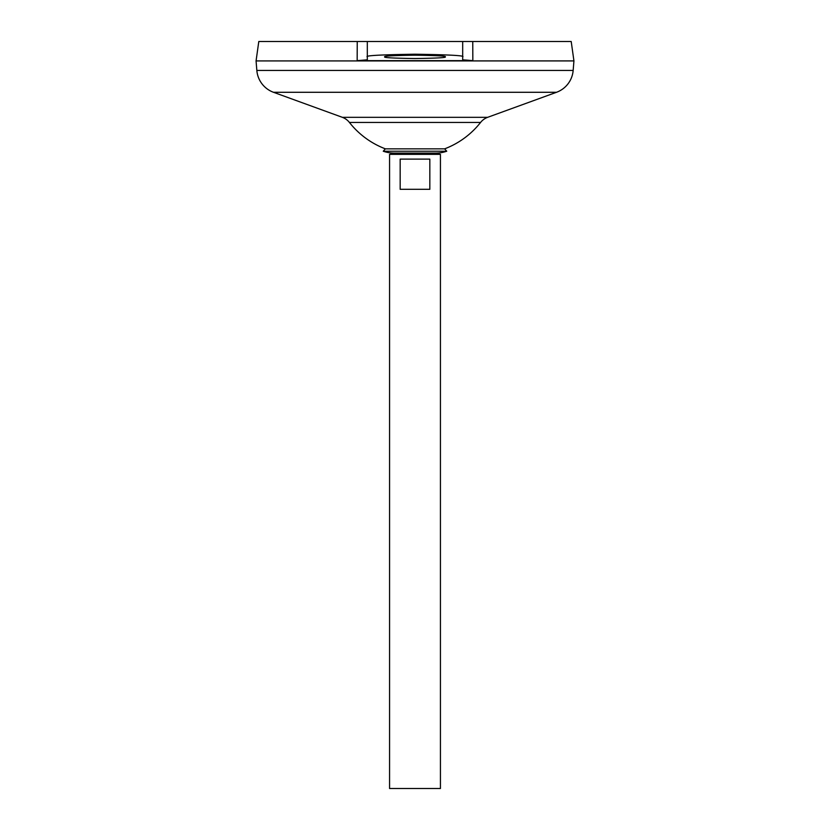 <?xml version="1.0" encoding="UTF-8"?>
<svg xmlns="http://www.w3.org/2000/svg" width="830" height="830" viewBox="0 0 830 830"><rect width="100%" height="100%" fill="white"/><g stroke="black" fill="none" stroke-linecap="round" stroke-linejoin="round"><path stroke-width="1.25" d="M385.348 148.84L444.652 148.84L446.737 151.236L383.263 151.236L385.348 148.84A83.457 83.457 0 0 1 349.409 122.435L480.591 122.435A15.895 15.895 0 0 1 487.646 117.321L556.505 92.286A25.429 25.429 0 0 0 573.157 70.457L573.935 60.922L256.065 60.922L573.935 60.891L571.206 41.5L472.758 41.5L472.841 60.652L462.684 59.822L462.684 41.5L472.758 41.5M383.263 151.236A33.978 33.978 0 0 0 394.343 153.094L435.657 153.094A33.978 33.978 0 0 0 446.737 151.236M445.202 56.865C446.914 57.654 436.85 58.214 415 58.536C393.15 58.214 383.087 57.654 384.798 56.865C383.087 56.067 393.15 55.506 415 55.185C436.85 55.506 446.914 56.067 445.202 56.865M397.093 153.094L389.571 154.349L440.429 154.349L432.907 153.094M429.826 159.111L429.826 189.313L400.174 189.313L400.174 159.111L429.826 159.111M389.571 154.349L389.571 788.5L440.429 788.5L440.429 154.349M349.409 122.435A15.895 15.895 0 0 0 342.354 117.321L273.495 92.286A25.429 25.429 0 0 1 256.844 70.457L256.065 60.922L258.794 41.5L367.317 41.5L357.242 41.5L357.159 60.652L472.841 60.652M462.684 41.5L367.317 41.5L367.317 56.865C364.609 55.61 380.503 54.728 415 54.22C449.497 54.728 465.391 55.61 462.684 56.865M357.159 60.652L367.317 59.822L367.317 56.865M256.844 70.457L573.157 70.457M273.495 92.286L556.505 92.286M342.354 117.321L487.646 117.321M444.652 148.84A83.457 83.457 0 0 0 480.591 122.435"/></g></svg>
